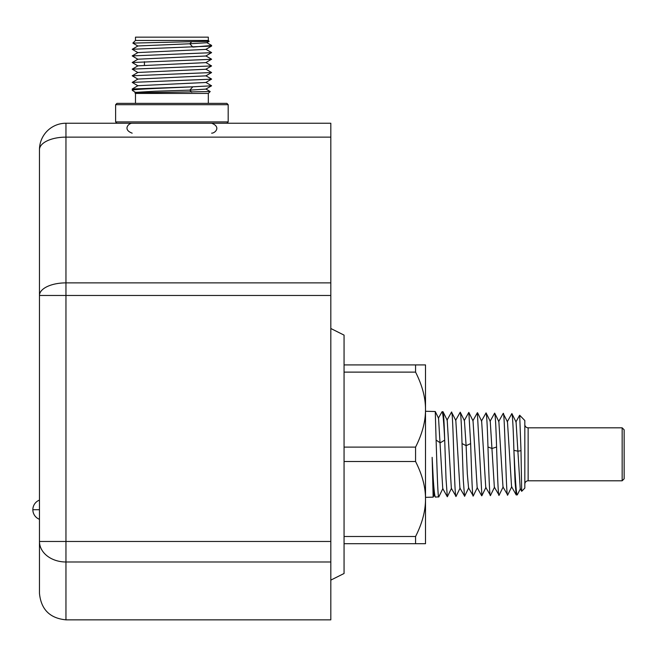 <?xml version="1.0" encoding="UTF-8"?>
<svg xmlns="http://www.w3.org/2000/svg" width="657" height="657" viewBox="0 0 657 657"><rect width="100%" height="100%" fill="white"/><g stroke="black" fill="none" stroke-linecap="round" stroke-linejoin="round"><path stroke-width="0.99" d="M65.955 619.847L330.816 619.847L330.816 561.99L65.955 561.99L65.955 619.847C49.875 618.278 41.046 609.45 39.469 593.361L39.469 149.722A26.485 12.582 0 0 1 65.955 137.132L65.955 123.237A26.485 26.485 0 0 0 39.469 149.722A26.485 26.485 0 0 1 65.955 123.237L330.816 123.237L330.816 561.99M39.469 500.108A10.266 10.266 0 0 0 32.85 509.709L39.469 509.717M116.946 123.237L115.616 121.906L115.616 104.693L116.946 103.371L226.862 103.371L228.184 104.693L115.616 104.693M208.318 103.371L208.318 93.434L135.482 93.434L134.874 92.826L210.207 91.545L205.846 88.999M135.695 92.448L132.698 90.65L132.213 89.007L192.83 86.814C169.917 87.915 135.071 89.024 132.525 90.124L132.172 90.124M191.729 92.226L189.807 90.124L205.846 89.114L211.587 85.796L192.83 86.814L189.807 90.124L155.159 91.233L135.695 92.341L134.874 92.826M191.729 41.678L209.181 41.334L208.318 40.463L135.482 40.463L132.854 43.099L191.729 41.678L189.807 43.773L137.954 45.957L132.213 49.275L137.954 52.691M135.482 40.463L135.482 37.153L208.318 37.153L208.318 40.463M137.954 46.072L132.854 43.099M206.758 42.623L211.538 45.39L211.628 46.015L205.846 49.382L137.954 52.585L132.213 55.902L137.954 59.319M205.846 49.267L211.587 52.585L205.846 56.001L137.954 59.204L132.213 62.522L137.954 65.938M211.562 59.196L205.846 62.629L137.954 65.823L132.213 69.141L137.954 72.557M211.587 59.302L132.213 62.522M211.587 52.683L132.213 55.902M211.587 46.064L132.213 49.275M209.181 41.334L206.758 42.73L189.807 43.773L192.83 47.082L211.628 45.497M132.698 90.65L132.525 90.124M205.846 69.133L211.587 72.549L132.213 75.76L137.954 79.177M205.846 62.514L211.587 65.93L132.213 69.141M211.587 65.93L205.846 69.248L137.954 72.442L132.213 75.76M211.587 72.549L205.846 75.867L137.954 79.07L132.213 82.388L137.954 85.804M205.846 75.76L211.587 79.078L205.846 82.486L137.954 85.689L132.213 89.007M211.587 85.796L205.846 82.38M211.587 79.169L132.213 82.388M226.862 123.237L228.184 121.906L115.616 121.906M330.816 328.5L344.063 335.119L344.063 573.495L330.816 580.115M622.163 427.822L622.163 480.793L624.15 478.805L624.15 429.809L622.163 427.822L528.138 427.822L528.138 480.793A3.31 3.31 180 0 0 524.828 484.102M520.993 450.669L521.683 491.313L524.828 488.077L524.828 420.537L519.687 415.257L520.993 450.669L517.987 451.195L513.905 450.373C515.031 473.401 516.164 495.616 517.289 494.902L520.434 488.685M517.289 494.902L516.188 494.926L515.047 481.622L513.905 450.373C513.232 427.764 512.559 415.495 511.885 413.573L516.082 422.065L520.221 488.709L521.683 491.313M516.221 494.926L511.565 486.689L507.475 421.843L503.172 413.475M415.569 543.7L425.506 543.7L425.506 364.914L415.569 364.914L415.569 372.117C422.262 385.347 425.572 397.846 425.506 409.615C425.547 421.449 422.237 433.949 415.569 447.105L415.569 461.51C422.262 474.74 425.572 487.231 425.506 499C425.547 510.842 422.237 523.342 415.569 536.498L415.569 543.7L344.063 543.7M438.35 418.205L442.071 411.709C442.949 412.736 443.828 422.213 444.707 440.133C444.148 422.221 443.582 412.752 443.023 411.734L442.071 411.709M438.827 496.856L435.345 497.086C434.277 495 433.209 481.753 432.142 457.362L433.152 497.144L425.506 497.349M438.72 496.996C437.849 498.129 436.971 466.462 436.1 440.05L435.271 411.528L425.506 411.266M434.236 494.935L433.152 497.144M442.744 488.586L438.548 418.238L435.271 411.528M432.142 457.362L434.063 494.959L435.345 497.086M451.351 488.365L447.212 420.225L443.023 411.734M507.697 495.017L502.958 486.911M507.582 495.164C506.153 497.768 504.724 410.871 503.278 413.343M499.106 495.206L494.343 487.141L490.253 421.375L486.065 412.883L481.441 421.121M498.975 495.394C498.187 496.24 497.382 471.209 496.577 447.031C495.945 425.999 495.312 414.69 494.672 413.113L490.04 421.351M502.991 486.977L498.868 421.622L494.672 413.113M490.492 495.444L485.745 487.379L481.647 421.145L477.54 412.744M490.368 495.624C489.621 496.298 488.841 473.943 487.97 446.99C487.338 425.843 486.697 414.468 486.065 412.883M524.828 424.512A3.31 3.31 -0 0 0 528.138 427.822M622.163 480.793L528.138 480.793M481.893 495.665L477.352 412.777M477.171 487.666L473.04 420.923L468.843 412.424L470.642 443.598L466.117 445.684L464.425 420.694L460.237 412.194L455.613 420.431M468.564 487.896L467.316 473.828L466.117 445.684L462.035 443.541C461.436 423.929 460.836 413.483 460.237 412.194M473.278 495.912L468.523 487.831M473.147 496.084C472.326 497.07 471.488 468.909 470.642 443.598M464.655 496.15L459.916 488.069L455.818 420.455L451.523 412.095M464.54 496.314L463.292 479.938L462.035 443.541M442.703 488.521L447.327 496.766L446.021 478.838L444.707 440.133L440.182 442.843L436.1 440.05M447.327 496.766L451.515 488.282M456.048 496.38L451.31 488.299M455.933 496.536C455.071 496.281 454.357 471.02 453.79 454.299C452.813 425.317 452.459 414.296 451.63 411.964M344.063 447.105L415.569 447.105M344.063 372.117L415.569 372.117M344.063 364.914L415.569 364.914M344.063 461.51L415.569 461.51M344.063 536.498L415.569 536.498M330.816 541.475L39.469 541.475A26.485 20.523 0 0 0 65.955 561.99L65.955 137.132L330.816 137.132M330.816 295.469L39.469 295.469A26.485 12.582 180 0 1 65.955 282.88L330.816 282.88M496.577 447.031L492.052 448.476L487.97 446.99M32.85 509.733A10.266 10.266 0 0 0 39.469 519.293M208.318 93.434L210.207 91.545M135.482 103.371L135.482 93.434M228.184 121.906L228.184 104.693M211.628 133.166C215.11 133.281 221.352 126.908 211.628 123.237M132.172 123.237C128.632 123.105 122.506 129.601 132.172 133.166M211.587 59.212L205.846 55.894M144.425 65.215L144.425 61.717M507.672 495.066L511.778 486.665M499.065 495.288L503.172 486.886M490.451 495.518L494.557 487.116M519.63 415.273L515.868 422.04M507.261 421.819L511.811 413.639M498.647 421.597L503.196 413.417M477.138 487.609L481.68 495.78M472.826 420.899L477.376 412.727M481.844 495.764L485.95 487.363M473.245 495.978L477.343 487.584M464.63 496.207L468.737 487.806M464.22 420.669L468.761 412.497M447.006 420.201L451.556 412.029M456.015 496.454L460.122 488.044M438.81 496.897L442.908 488.504"/></g></svg>

